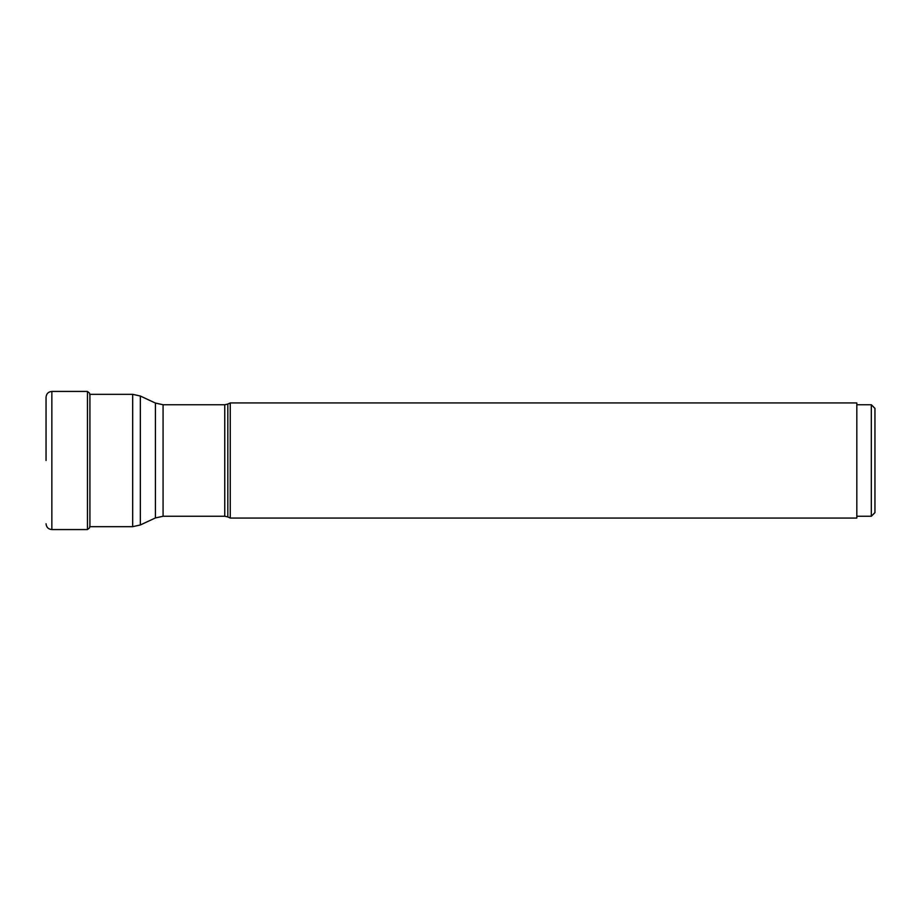 <?xml version="1.0" encoding="UTF-8"?>
<svg xmlns="http://www.w3.org/2000/svg" width="921" height="921" viewBox="0 0 921 921"><rect width="100%" height="100%" fill="white"/><g stroke="black" fill="none" stroke-linecap="round" stroke-linejoin="round"><path stroke-width="1.38" d="M46.05 460.5L46.05 397.227C46.395 393.704 48.329 391.77 51.852 391.425L51.852 529.575C48.329 529.23 46.395 527.296 46.05 523.773M230.25 518.062L230.25 402.938L856.818 402.938L856.818 518.062L230.25 518.062L227.821 516.934L227.821 404.066L224.759 404.745L224.759 516.255L163.075 516.255L163.075 404.745L155.407 403.053L155.407 517.947L140.337 524.97L140.337 396.03L132.682 394.326L132.682 526.674L89.613 526.674M856.818 404.745L871.324 404.745L871.324 516.255L856.818 516.255M871.324 404.745L874.95 408.371L874.95 512.629L871.324 516.255M89.913 395.005L89.913 525.995M89.613 393.221L87.472 391.425L87.472 529.575L51.852 529.575M87.472 529.575L89.613 527.779M87.472 391.425L51.852 391.425M132.682 394.326L89.613 394.326M132.682 526.674L140.337 524.97M155.407 403.053L140.337 396.03M163.075 516.255L155.407 517.947M224.759 404.745L163.075 404.745M227.821 516.934L224.759 516.255M227.821 404.066L230.25 402.938"/></g></svg>
